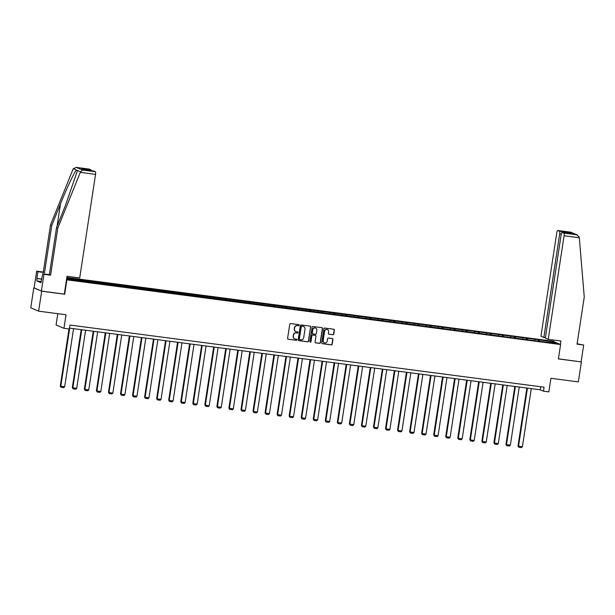 <?xml version="1.0" encoding="UTF-8"?>
<svg xmlns="http://www.w3.org/2000/svg" width="615" height="615" viewBox="0 0 615 615"><rect width="100%" height="100%" fill="white"/><g stroke="black" fill="none" stroke-linecap="round" stroke-linejoin="round"><path stroke-width="0.92" d="M299.136 325.243A0.553 0.53 113.3 0 0 298.69 324.628L290.634 323.575A0.792 0.761 113.3 0 0 289.757 324.259L287.597 338.365A0.792 0.761 113.3 0 0 288.235 339.249L296.292 340.303A0.553 0.53 113.3 0 0 296.591 339.242A0.553 0.53 113.3 0 0 296.461 339.203L295.415 339.073A2.545 2.437 113.3 0 1 293.378 336.244L293.555 335.067A2.545 2.437 113.3 0 1 296.361 332.876L297.406 333.015A0.553 0.53 113.3 0 0 297.714 331.954A0.553 0.53 113.3 0 0 297.575 331.916L296.53 331.777A2.545 2.437 113.3 0 1 294.493 328.956L294.67 327.78A2.545 2.437 113.3 0 1 297.483 325.589L298.521 325.727A0.553 0.53 113.3 0 0 299.136 325.243M295.807 331.562A2.545 2.437 113.3 0 1 294.278 328.864L294.462 327.687A2.545 2.437 113.3 0 1 297.268 325.496L298.306 325.635A0.553 0.53 113.3 0 0 298.713 324.628M287.943 339.142A0.792 0.761 113.3 0 0 288.028 339.157L296.076 340.21A0.553 0.53 113.3 0 0 296.484 339.211M294.693 338.85A2.545 2.437 113.3 0 1 293.163 336.151L293.34 334.975A2.545 2.437 113.3 0 1 296.153 332.784L297.191 332.923A0.553 0.53 113.3 0 0 297.599 331.923M332.876 334.745A0.792 0.761 113.3 0 0 333.761 334.06L334.36 330.101A0.792 0.761 113.3 0 0 333.722 329.217L324.782 328.049A0.792 0.761 113.3 0 0 323.905 328.733L321.745 342.839A0.792 0.761 113.3 0 0 322.383 343.724L331.324 344.892A0.792 0.761 113.3 0 0 332.2 344.208L332.938 339.426A0.792 0.761 113.3 0 0 332.3 338.542L328.471 338.042A0.792 0.761 113.3 0 0 327.595 338.727L327.226 341.102A2.129 2.037 113.3 0 1 324.359 342.786A2.129 2.037 113.3 0 1 323.175 340.572L324.597 331.277A2.129 2.037 113.3 0 1 327.464 329.594A2.129 2.037 113.3 0 1 328.648 331.808L328.41 333.361A0.792 0.761 113.3 0 0 329.048 334.245L332.669 334.652A0.792 0.761 113.3 0 0 333.545 333.968L334.153 330.009A0.792 0.761 113.3 0 0 333.807 329.233M34.102 287.858L41.674 291.203L38.614 311.167L66.028 314.757L63.952 328.333L69.357 329.048L69.964 325.051L544.067 387.181L543.452 391.171L548.857 391.878L550.932 378.302L578.346 381.892L581.398 361.928L558.405 358.829M41.674 291.203L64.683 294.216L66.881 279.848L560.588 344.538L558.389 358.914L581.398 361.928M310.79 327.011A0.792 0.761 113.3 0 0 310.152 326.127L301.212 324.958A0.792 0.761 113.3 0 0 300.335 325.643L298.175 339.749A0.792 0.761 113.3 0 0 298.813 340.633L307.754 341.809A0.792 0.761 113.3 0 0 308.63 341.125L310.583 326.919A0.792 0.761 113.3 0 0 310.237 326.142M312.997 326.504L321.937 327.672A0.792 0.761 113.3 0 1 322.575 328.556L320.415 342.663A0.792 0.761 113.3 0 1 319.539 343.347L315.71 342.847A0.792 0.761 113.3 0 1 315.072 341.963L315.949 336.244A0.792 0.761 113.3 0 0 315.311 335.36L312.774 335.029A0.792 0.761 113.3 0 0 311.897 335.713L310.982 341.671A0.553 0.53 113.3 0 1 310.237 342.109A0.553 0.53 113.3 0 1 309.922 341.533L312.12 327.188A0.792 0.761 113.3 0 1 312.997 326.504M38.614 311.167L30.75 307.784L33.802 287.82M66.858 277.488L552.724 341.156L560.588 344.538M538.394 341.064L538.594 339.764L66.751 278.164M538.594 339.764L552.493 341.817L555.729 343.208L543.376 341.825L66.628 278.972M534.835 340.472L534.735 339.488M527.447 339.734L527.324 338.519M522.788 338.896L522.688 337.912M515.401 338.158L515.278 336.943M510.742 337.312L510.642 336.336M503.354 336.582L503.231 335.36M498.696 335.736L498.596 334.752M491.308 334.998L491.185 333.784M486.649 334.16L486.55 333.176M479.262 333.422L479.139 332.208M474.611 332.577L474.511 331.6M467.216 331.846L467.093 330.624M462.565 331.001L462.465 330.017M455.177 330.263L455.046 329.048M450.518 329.425L450.418 328.441M443.131 328.687L443.008 327.472M438.472 327.841L438.372 326.865M431.084 327.111L430.961 325.889M426.426 326.265L426.326 325.289M419.038 325.527L418.915 324.313M414.379 324.689L414.279 323.705M406.992 323.951L406.869 322.737M402.333 323.106L402.233 322.129M394.945 322.375L394.822 321.153M390.287 321.53L390.187 320.553M382.899 320.792L382.776 319.577M378.24 319.954L378.14 318.97M370.853 319.216L370.73 318.001M366.194 318.37L366.102 317.394M358.806 317.64L358.683 316.425M354.155 316.794L354.055 315.818M346.76 316.056L346.637 314.842M342.109 315.218L342.009 314.234M334.721 314.48L334.598 313.266M330.063 313.635L329.963 312.658M322.675 312.904L322.552 311.69M318.017 312.059L317.917 311.082M310.629 311.321L310.506 310.106M305.97 310.483L305.87 309.499M298.582 309.745L298.46 308.53M293.924 308.899L293.824 307.923M286.536 308.169L286.413 306.954M281.878 307.323L281.778 306.347M274.49 306.585L274.367 305.371M269.831 305.747L269.731 304.763M262.444 305.009L262.321 303.795M257.785 304.171L257.685 303.187M250.397 303.433L250.274 302.219M245.746 302.588L245.646 301.611M238.351 301.85L238.228 300.635M233.7 301.012L233.6 300.028M226.312 300.274L226.182 299.059M221.654 299.436L221.554 298.452M214.266 298.698L214.143 297.483M209.607 297.852L209.507 296.876M202.22 297.114L202.097 295.9M197.561 296.276L197.461 295.292M190.173 295.538L190.05 294.324M185.515 294.7L185.415 293.716M178.127 293.962L178.004 292.748M173.468 293.117L173.369 292.14M166.081 292.386L165.958 291.164M161.422 291.541L161.322 290.557M154.034 290.803L153.911 289.588M149.376 289.965L149.276 288.981M141.988 289.227L141.865 288.012M137.337 288.381L137.237 287.405M129.942 287.651L129.819 286.429M125.291 286.805L125.191 285.821M117.896 286.067L117.772 284.853M113.245 285.229L113.145 284.245M105.857 284.491L105.734 283.277M101.198 283.646L101.098 282.669M93.811 282.915L93.688 281.693M89.152 282.07L89.052 281.086M81.764 281.332L81.641 280.117M77.106 280.494L77.006 279.51M57.81 313.681L56.08 324.951L63.952 328.333M69.495 328.11L540.262 389.795L543.452 391.171M551.74 342.686L552.493 341.817M539.493 341.317L539.37 340.095M540.731 386.743L540.262 389.795M80.665 281.086L80.865 279.787M92.711 282.662L92.911 281.363M104.758 284.245L104.957 282.938M116.804 285.821L116.996 284.522M128.843 287.397L129.042 286.098M140.889 288.981L141.089 287.674M152.935 290.557L153.135 289.258M164.981 292.133L165.181 290.834M177.028 293.709L177.228 292.409M189.074 295.292L189.274 293.985M201.12 296.868L201.32 295.569M213.167 298.444L213.367 297.145M225.213 300.028L225.413 298.721M237.259 301.604L237.452 300.305M249.298 303.18L249.498 301.88M261.344 304.763L261.544 303.456M273.391 306.339L273.59 305.04M285.437 307.915L285.637 306.616M297.483 309.499L297.683 308.192M309.529 311.075L309.729 309.776M321.576 312.651L321.776 311.351M333.622 314.234L333.822 312.927M345.668 315.81L345.861 314.511M357.707 317.386L357.907 316.087M369.753 318.97L369.953 317.663M381.8 320.546L382 319.246M393.846 322.122L394.046 320.822M405.892 323.705L406.092 322.398M417.939 325.281L418.138 323.982M429.985 326.857L430.185 325.558M442.031 328.441L442.231 327.134M454.078 330.017L454.277 328.718M466.116 331.593L466.316 330.293M478.163 333.176L478.362 331.869M490.209 334.752L490.409 333.453M502.255 336.328L502.455 335.029M514.301 337.912L514.501 336.605M526.348 339.488L526.548 338.189M298.513 340.526A0.792 0.761 113.3 0 0 298.598 340.541L307.538 341.717A0.792 0.761 113.3 0 0 308.423 341.033L310.583 326.919M301.873 326.165A0.553 0.53 113.3 0 0 301.258 326.642L299.367 339.026A0.553 0.53 113.3 0 0 299.812 339.649L300.912 339.788A2.545 2.437 113.3 0 0 303.718 337.597L305.017 329.133A2.545 2.437 113.3 0 0 302.972 326.311L301.665 326.073A0.553 0.53 113.3 0 0 301.05 326.55L301.258 326.642M299.574 339.549A0.553 0.53 113.3 0 1 299.151 338.934L301.05 326.55M303.487 326.434A2.545 2.437 113.3 0 0 302.764 326.219L302.972 326.311M301.665 326.073L302.764 326.219M315.418 342.74A0.792 0.761 113.3 0 0 315.503 342.755L319.331 343.262A0.792 0.761 113.3 0 0 320.207 342.578L322.368 328.464A0.792 0.761 113.3 0 0 322.022 327.687M315.395 335.375A0.792 0.761 113.3 0 0 315.103 335.267L312.558 334.937A0.792 0.761 113.3 0 0 311.682 335.621L310.982 341.671M310.129 342.055A0.553 0.53 113.3 0 0 310.775 341.579M316.856 330.309A2.129 2.037 113.3 0 0 315.672 328.087A2.129 2.037 113.3 0 0 312.804 329.778L312.305 333.046A0.792 0.761 113.3 0 0 312.943 333.93L315.48 334.26A0.792 0.761 113.3 0 0 316.356 333.576L316.856 330.309M315.564 328.041A2.129 2.037 113.3 0 0 312.589 329.686L312.804 329.778M312.643 333.822A0.792 0.761 113.3 0 1 312.089 332.953L312.589 329.686M328.756 334.137A0.792 0.761 113.3 0 0 328.841 334.153L332.669 334.652M327.357 329.548A2.129 2.037 113.3 0 0 324.382 331.185L324.597 331.277M324.259 342.74A2.129 2.037 113.3 0 1 322.96 340.479L324.382 331.185M322.083 343.616A0.792 0.761 113.3 0 0 322.168 343.631L331.116 344.8A0.792 0.761 113.3 0 0 331.992 344.116L332.723 339.334A0.792 0.761 113.3 0 0 332.384 338.565M69.003 328.994L60.278 386.012L60.808 386.243L69.703 328.133M73.562 328.641L64.667 386.75L63.768 387.642L61.07 387.289L60.278 386.012M61.07 387.289L60.808 386.243L64.667 386.75M80.311 172.361L82.425 170.009L95.279 171.693A2.429 0.669 97.5 0 1 95.556 174.36L80.311 172.361L57.802 228.065L50.591 275.182L43.949 274.313L41.382 291.079L64.314 294.085L67.043 276.281L79.704 277.934L95.556 174.36M41.144 281.524L36.862 280.963L40.959 282.731L42.696 273.767L49.338 274.644L56.549 227.527L65.29 205.887L77.267 171.231L77.352 170.44L76.429 170.04C74.576 171.616 66.658 188.421 60.508 203.826L51.76 225.467L44.549 272.583L37.915 271.715L36.885 278.418L41.882 279.072M56.549 227.527L57.802 228.065M42.696 273.767L43.949 274.313M49.338 274.644L50.591 275.182M89.16 169.087A2.429 0.669 97.5 0 1 89.213 169.087A2.429 0.669 97.5 0 1 89.267 169.102L90.882 169.794A2.429 0.669 97.5 0 1 91.22 170.67M36.862 280.963L36.885 278.418M89.267 169.102L76.414 167.418L73.262 168.679L50.507 224.929L43.296 272.038L36.662 271.169L37.915 271.715M36.662 271.169L34.094 287.943L41.382 291.079M43.296 272.038L44.549 272.583M50.507 224.929L51.76 225.467M93.565 170.985A2.429 0.669 97.5 0 1 93.618 170.985A2.429 0.669 97.5 0 1 93.665 170.993L95.279 171.693M41.866 279.172L37.223 278.564M84.686 169.809L81.618 168.579L90.882 169.794M93.665 170.993L84.655 169.817M82.425 170.009L76.175 167.38L89.213 169.087M577.431 343.839L577.308 342.394M548.242 339.334L564.093 235.76A2.429 0.669 -82.5 0 0 563.824 233.093L562.202 232.393A2.429 0.669 -82.5 0 0 562.156 232.378A2.429 0.669 -82.5 0 0 561.203 234.515L545.351 338.089L548.242 339.334L560.903 340.994L560.38 344.446M563.824 233.093L576.678 234.776L579.269 237.159L584.25 297.053L577.039 344.169L583.681 345.038L577.093 343.8M583.681 345.038L581.114 361.805M559.419 231.194L557.805 230.502A2.429 0.669 -82.5 0 0 557.751 230.487A2.429 0.669 -82.5 0 0 556.798 232.624L540.954 336.197L543.845 337.443L559.696 233.861A2.429 0.669 -82.5 0 0 559.419 231.194L568.691 232.409L567.414 233.07M545.42 337.643L543.845 337.443M553.085 341.31L553.285 339.995M571.012 233.546L562.202 232.393M577.439 235.007L570.789 232.193L557.805 230.502M81.188 329.64L72.324 387.588L72.854 387.819L81.741 329.709M85.608 330.217L76.714 388.326L75.814 389.218L73.116 388.865L72.324 387.588M73.116 388.865L72.854 387.819L76.714 388.326M93.234 331.216L84.37 389.172L84.901 389.395L93.788 331.293M97.654 331.8L88.76 389.902L87.86 390.794L85.162 390.44L84.37 389.172M85.162 390.44L84.901 389.395L88.76 389.902M105.28 332.8L96.409 390.748L96.947 390.979L105.834 332.869M109.693 333.376L100.806 391.478L99.907 392.378L97.208 392.024L96.409 390.748M97.208 392.024L96.947 390.979L100.806 391.478M117.327 334.375L108.455 392.324L108.986 392.555L117.88 334.445M121.739 334.952L112.853 393.062L111.953 393.954L109.247 393.6L108.455 392.324M109.247 393.6L108.986 392.555L112.853 393.062M129.373 335.951L120.502 393.908L121.032 394.13L129.926 336.028M133.786 336.536L124.899 394.638L123.999 395.53L121.293 395.176L120.502 393.908M121.293 395.176L121.032 394.13L124.899 394.638M141.419 337.535L132.548 395.483L133.078 395.714L141.973 337.604M145.832 338.112L136.937 396.214L136.046 397.113L133.34 396.76L132.548 395.483M133.34 396.76L133.078 395.714L136.937 396.214M153.466 339.111L144.594 397.059L145.125 397.29L154.019 339.18M157.878 339.688L148.984 397.797L148.092 398.689L145.386 398.336L144.594 397.059M145.386 398.336L145.125 397.29L148.984 397.797M165.504 340.687L156.641 398.643L157.171 398.866L166.065 340.764M169.924 341.271L161.03 399.373L160.138 400.265L157.432 399.911L156.641 398.643M157.432 399.911L157.171 398.866L161.03 399.373M177.551 342.271L168.687 400.219L169.217 400.45L178.112 342.34M181.971 342.847L173.076 400.949L172.177 401.849L169.479 401.495L168.687 400.219M169.479 401.495L169.217 400.45L173.076 400.949M189.597 343.846L180.733 401.795L181.264 402.026L190.15 343.916M194.017 344.423L185.123 402.533L184.223 403.425L181.525 403.071L180.733 401.795M181.525 403.071L181.264 402.026L185.123 402.533M201.643 345.422L192.779 403.379L193.31 403.601L202.197 345.499M206.063 346.007L197.169 404.109L196.27 405.001L193.571 404.647L192.779 403.379M193.571 404.647L193.31 403.601L197.169 404.109M213.689 347.006L204.826 404.954L205.356 405.185L214.243 347.075M218.102 347.583L209.215 405.685L208.316 406.584L205.618 406.231L204.826 404.954M205.618 406.231L205.356 405.185L209.215 405.685M225.736 348.582L216.864 406.53L217.403 406.761L226.289 348.651M230.148 349.159L221.262 407.268L220.362 408.16L217.656 407.807L216.864 406.53M217.656 407.807L217.403 406.761L221.262 407.268M237.782 350.158L228.911 408.114L229.441 408.337L238.336 350.235M242.195 350.742L233.308 408.844L232.409 409.736L229.703 409.382L228.911 408.114M229.703 409.382L229.441 408.337L233.308 408.844M249.828 351.742L240.957 409.69L241.487 409.921L250.382 351.811M254.241 352.318L245.354 410.42L244.455 411.32L241.749 410.966L240.957 409.69M241.749 410.966L241.487 409.921L245.354 410.42M261.875 353.318L253.003 411.266L253.534 411.497L262.428 353.387M266.287 353.894L257.393 412.004L256.501 412.896L253.795 412.542L253.003 411.266M253.795 412.542L253.534 411.497L257.393 412.004M273.913 354.893L265.05 412.842L265.58 413.072L274.475 354.97M278.334 355.478L269.439 413.58L268.547 414.472L265.841 414.118L265.05 412.842M265.841 414.118L265.58 413.072L269.439 413.58M285.96 356.477L277.096 414.425L277.626 414.656L286.521 356.546M290.38 357.054L281.486 415.156L280.586 416.055L277.888 415.702L277.096 414.425M277.888 415.702L277.626 414.656L281.486 415.156M298.006 358.053L289.142 416.001L289.673 416.232L298.567 358.122M302.426 358.63L293.532 416.739L292.632 417.631L289.934 417.277L289.142 416.001M289.934 417.277L289.673 416.232L293.532 416.739M310.052 359.629L301.189 417.577L301.719 417.808L310.606 359.706M314.473 360.213L305.578 418.315L304.679 419.207L301.98 418.853L301.189 417.577M301.98 418.853L301.719 417.808L305.578 418.315M322.099 361.213L313.235 419.161L313.765 419.392L322.652 361.282M326.519 361.789L317.624 419.891L316.725 420.791L314.027 420.437L313.235 419.161M314.027 420.437L313.765 419.392L317.624 419.891M334.145 362.789L325.274 420.737L325.812 420.968L334.698 362.858M338.558 363.365L329.671 421.475L328.771 422.367L326.073 422.013L325.274 420.737M326.073 422.013L325.812 420.968L329.671 421.475M346.191 364.364L337.32 422.313L337.85 422.543L346.745 364.441M350.604 364.941L341.717 423.051L340.818 423.943L338.112 423.589L337.32 422.313M338.112 423.589L337.85 422.543L341.717 423.051M358.238 365.948L349.366 423.896L349.897 424.127L358.791 366.017M362.65 366.525L353.763 424.627L352.864 425.526L350.158 425.173L349.366 423.896M350.158 425.173L349.897 424.127L353.763 424.627M370.284 367.524L361.412 425.472L361.943 425.703L370.837 367.593M374.696 368.101L365.802 426.21L364.91 427.102L362.204 426.749L361.412 425.472M362.204 426.749L361.943 425.703L365.802 426.21M382.33 369.1L373.459 427.048L373.989 427.279L382.884 369.177M386.743 369.677L377.848 427.786L376.957 428.678L374.251 428.324L373.459 427.048M374.251 428.324L373.989 427.279L377.848 427.786M394.369 370.684L385.505 428.632L386.036 428.863L394.93 370.753M398.789 371.26L389.895 429.362L389.003 430.262L386.297 429.908L385.505 428.632M386.297 429.908L386.036 428.863L389.895 429.362M406.415 372.26L397.551 430.208L398.082 430.438L406.976 372.329M410.835 372.836L401.941 430.946L401.041 431.838L398.343 431.484L397.551 430.208M398.343 431.484L398.082 430.438L401.941 430.946M418.461 373.835L409.598 431.784L410.128 432.014L419.015 373.912M422.882 374.412L413.987 432.522L413.088 433.414L410.39 433.06L409.598 431.784M410.39 433.06L410.128 432.014L413.987 432.522M430.508 375.411L421.644 433.367L422.174 433.59L431.061 375.488M434.928 375.996L426.034 434.098L425.134 434.997L422.436 434.636L421.644 433.367M422.436 434.636L422.174 433.59L426.034 434.098M442.554 376.995L433.683 434.943L434.221 435.174L443.108 377.064M446.967 377.572L438.08 435.681L437.18 436.573L434.482 436.22L433.683 434.943M434.482 436.22L434.221 435.174L438.08 435.681M454.6 378.571L445.729 436.519L446.267 436.75L455.154 378.648M459.013 379.148L450.126 437.257L449.227 438.149L446.521 437.795L445.729 436.519M446.521 437.795L446.267 436.75L450.126 437.257M466.647 380.147L457.775 438.103L458.306 438.326L467.2 380.224M471.059 380.731L462.173 438.833L461.273 439.733L458.567 439.371L457.775 438.103M458.567 439.371L458.306 438.326L462.173 438.833M478.693 381.731L469.822 439.679L470.352 439.91L479.246 381.8M483.106 382.307L474.219 440.417L473.319 441.309L470.613 440.955L469.822 439.679M470.613 440.955L470.352 439.91L474.219 440.417M490.739 383.306L481.868 441.255L482.398 441.485L491.293 383.383M495.152 383.883L486.257 441.993L485.366 442.885L482.66 442.531L481.868 441.255M482.66 442.531L482.398 441.485L486.257 441.993M502.778 384.882L493.914 442.838L494.445 443.061L503.339 384.959M507.198 385.467L498.304 443.569L497.412 444.468L494.706 444.107L493.914 442.838M494.706 444.107L494.445 443.061L498.304 443.569M514.824 386.466L505.961 444.414L506.491 444.645L515.385 386.535M519.245 387.043L510.35 445.152L509.451 446.044L506.752 445.691L505.961 444.414M506.752 445.691L506.491 444.645L510.35 445.152M526.87 388.042L518.007 445.99L518.537 446.221L527.432 388.119M531.291 388.618L522.396 446.728L521.497 447.62L518.799 447.266L518.007 445.99M518.799 447.266L518.537 446.221L522.396 446.728M80.519 171.8L77.352 170.44M76.429 170.04L73.262 168.679M84.401 169.778L81.618 168.579M57.087 226.182L60.508 203.826M576.678 234.776L570.659 232.186M568.691 232.409L571.473 233.608M579.338 237.759L564.093 235.76M561.28 234.077L559.696 233.861M93.618 170.985L84.532 169.794M562.156 232.378L571.243 233.569M557.751 230.487L570.789 232.193"/></g></svg>
